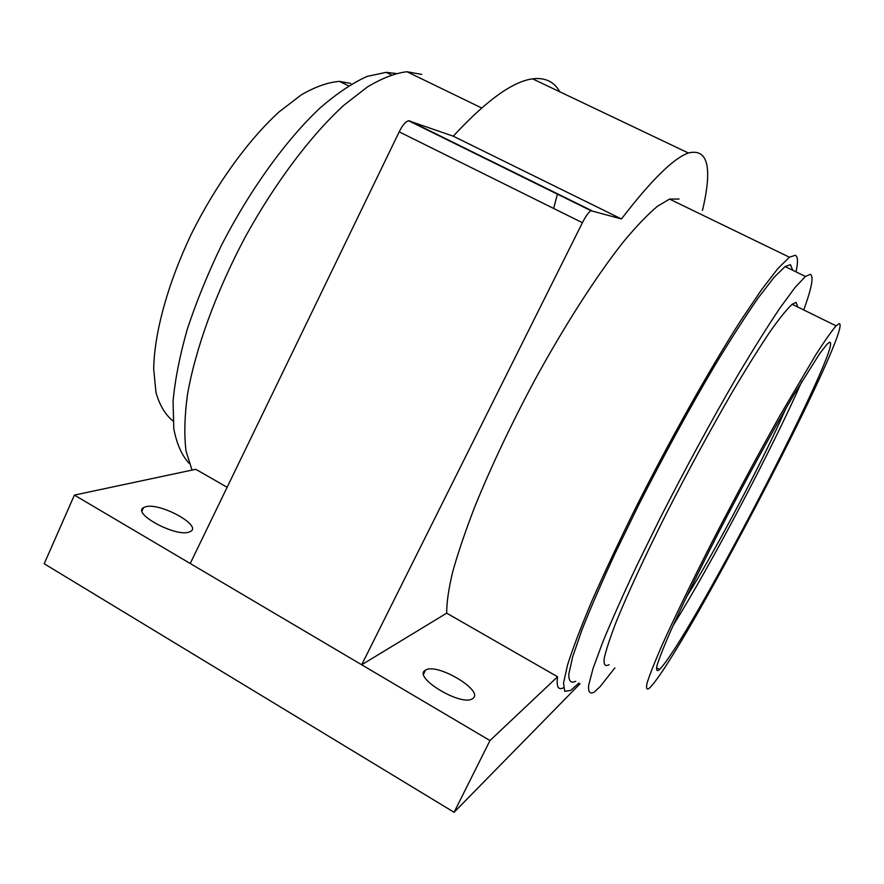 <?xml version="1.0" encoding="UTF-8"?>
<svg xmlns="http://www.w3.org/2000/svg" width="884" height="884" viewBox="0 0 884 884"><rect width="100%" height="100%" fill="white"/><g stroke="black" fill="none" stroke-linecap="round" stroke-linejoin="round"><path stroke-width="1.33" d="M553.649 208.458L557.506 193.806M559.793 91.792C554.158 81.637 545.096 77.317 532.588 78.842C512.643 81.483 486.2 100.599 453.249 136.191L408.585 120.754C405.524 121.627 402.386 125.329 399.192 131.86L190.226 563.506L74.411 495.095L44.2 563.749L454.089 812.285L489.979 740.549L361.689 664.779L446.685 613.164L557.583 676.757C556.279 686.735 558.224 690.415 563.428 687.818M421.723 74.411L406.96 71.737C395.369 73.085 382.231 78.124 367.556 86.853L344.053 105.085C311.157 135.02 275.189 182.579 245.222 237.078C215.983 292.029 195.265 349.302 187.419 394.927C184.524 416.696 184.071 435.447 186.06 451.194L192.038 470.078M74.411 495.095L195.762 469.293L227.133 487.272M795.998 271.863C798.208 261.995 797.943 256.471 795.224 255.277L789.412 257.222L777.92 268.504L761.5 289.786L740.648 320.726C709.598 369.335 670.194 439.392 635.729 507.736C619.109 541.362 604.534 572.346 592.026 600.711C581.031 626.778 572.865 648.215 567.528 665.022L563.517 683.056L564.754 691.354L570.744 690.393L578.909 683.111M679.089 199.044L669.542 199.088L657.376 206.326C647.607 214.525 636.292 226.359 623.419 241.829C596.634 275.609 564.058 326.24 533.45 382.518C510.466 425.757 490.996 466.94 475.051 506.09C465.548 530.665 458.111 552.533 452.741 571.672C448.619 588.943 446.597 602.778 446.685 613.164M188.999 532.113L190.723 531.361C201.895 525.262 159.86 502.388 145.661 506.753L143.484 507.648C131.97 513.615 175.596 537.14 188.999 532.113M557.583 676.757L489.979 740.549M473.006 698.316C484.123 690.492 436.398 662.359 425.502 670.16L425.204 670.348C412.53 677.232 461.205 706.714 472.387 698.747L473.006 698.316M190.226 563.506L361.689 664.779L582.412 222.713L399.192 131.86M453.249 136.191L621.441 218.967L591.064 210.746C588.667 212.027 585.783 216.016 582.412 222.713M702.482 210.37C712.648 167.319 707.929 148.192 688.349 152.987C673.431 158.313 651.132 180.314 621.441 218.967M580.037 683.752L454.089 812.285M395.877 73.449L386.164 72.344L367.125 76.411C352.793 82.809 337.235 93.207 320.461 107.594C286.283 139.517 249.653 190.115 220.989 246.271C207.442 274.537 196.182 302.284 187.209 329.489C179.761 355.766 175.054 379.634 173.065 401.093L173.794 428.685C176.69 443.923 181.817 455.492 189.176 463.371M350.749 83.427L339.478 81.383C328.207 82.212 315.533 86.676 301.444 94.754L279.134 111.848C248.205 140.026 215.784 184.8 191.287 234.172C167.673 283.753 154.269 333.08 153.694 369.037L155.982 392.562C159.695 405.38 165.385 414.861 173.043 421.005M785.832 408.541C764.317 458.1 715.222 551.196 686.437 597.054M801.81 381.479C772.914 447.282 711.178 564.401 673.089 625.585M829.524 342.274L826.949 344.274L819.7 353.567L794.119 394.341C772.196 431.635 743.499 484.145 717.322 534.997C698.095 572.655 681.785 606.269 670.481 631.408C663.906 646.491 659.442 657.773 657.088 665.232C655.961 670.415 656.801 671.829 659.608 669.475L662.481 666.16C697.653 623.22 844.596 339.478 829.524 342.274M839.17 323.577C853.778 324.384 693.741 633.287 653.552 683.487L649.884 687.741C646.779 690.36 645.839 688.824 647.055 683.155C649.607 674.967 654.514 662.525 661.773 645.828C674.282 617.982 692.415 580.578 713.874 538.533C736.416 494.852 758.538 453.691 780.229 415.082L815.755 354.86C824.739 340.837 831.524 331.168 836.087 325.864L839.17 323.577M609.12 664.646C605.319 666.834 603.65 664.901 604.126 658.856C605.927 650.315 610.126 637.574 616.689 620.645C628.204 592.501 645.552 555.019 666.558 513.151C688.724 469.691 710.869 428.95 732.958 390.927C746.803 367.656 759.102 347.998 769.842 331.975C779.445 318.384 786.893 309.146 792.186 304.251L796.053 302.383L797.887 307.057M792.771 270.294L790.462 264.647L785.08 266.548L805.434 276.46L810.352 274.316C813.954 276.084 811.755 287.952 803.733 309.93M614.877 667.906L600.214 686.492L594.402 691.984C590.07 694.481 588.136 692.327 588.6 685.52L593.076 668.414L602.8 642.016C611.85 620.015 623.286 594.346 637.11 564.986L660.204 518.057C685.885 467.669 711.532 420.452 737.134 376.396C753.157 349.467 767.356 326.782 779.743 308.317L794.97 287.587L805.434 276.46M785.08 266.548L774.064 277.355L758.339 297.742C745.654 315.975 731.223 338.439 715.023 365.158C689.2 408.894 663.553 455.89 638.071 506.156L615.264 553.019C601.695 582.39 590.556 608.115 581.86 630.204L572.677 656.823L568.788 674.183C568.699 681.188 571.009 683.553 575.705 681.277M409.524 120.832L591.739 210.679M406.96 71.737L481.658 107.97M669.542 199.088L789.412 257.222M408.585 120.754L591.064 210.746M532.588 78.842L688.349 152.987M386.164 72.344L391.281 74.831M339.478 81.383L348.55 85.847M656.492 667.718L659.608 669.475M792.186 304.251L836.087 325.864M142.026 510.897L143.484 507.648M423.613 674.017L425.502 670.16"/></g></svg>
